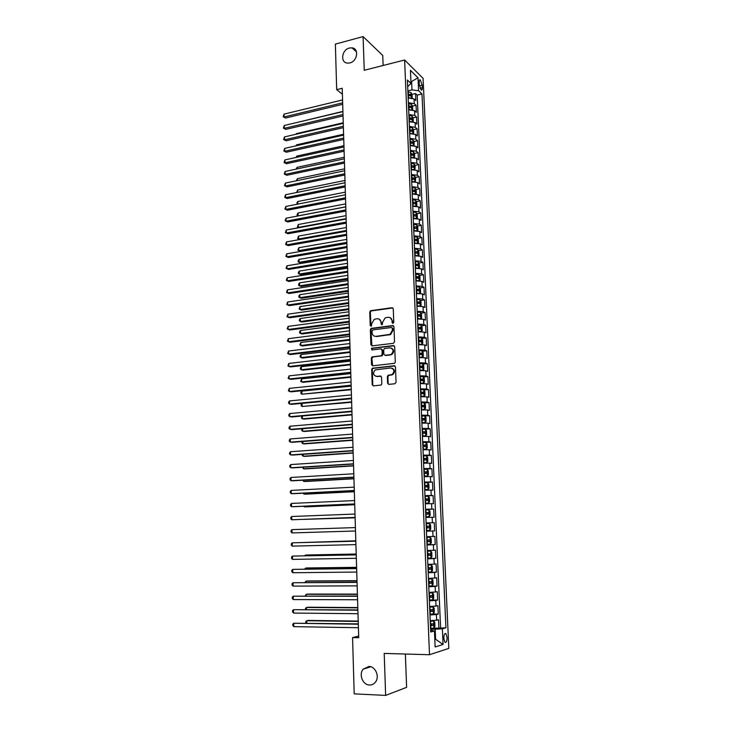 <?xml version="1.0" encoding="UTF-8"?>
<svg xmlns="http://www.w3.org/2000/svg" width="732" height="732" viewBox="0 0 732 732"><rect width="100%" height="100%" fill="white"/><g stroke="black" fill="none" stroke-linecap="round" stroke-linejoin="round"><path stroke-width="1.1" d="M392.983 323.425L393.779 322.419L393.267 308.822L392.032 307.715L370.557 310.707L369.752 312.033L370.209 325.484L371.307 326.188L371.783 323.526L374.29 319.298L377.136 318.74C379.423 318.676 380.722 319.875 381.043 322.309L381.107 324.066L382.223 324.77L382.69 322.098L385.188 317.862L388.097 317.285C390.403 317.221 391.721 318.42 392.05 320.872L392.114 322.629L392.983 323.425M368.91 666.449L363.173 669.158C358.543 674.392 362.752 685.042 369.495 685.006C371.874 685.061 373.851 684.109 375.415 682.151C379.908 676.789 375.534 666.33 368.91 666.449M349.374 48.028C341.698 49.703 340.032 62.687 347.453 63.117L349.841 62.925C357.445 61.342 359.275 48.486 352.019 47.855L349.374 48.028M447.069 637.481L445.944 633.638C444.617 633.088 443.912 634.69 443.839 638.45L444.955 642.284C446.3 642.833 446.996 641.232 447.069 637.481M387.585 383.184L388.829 384.364L394.905 383.76L396.058 382.324L395.472 366.915L394.219 365.744L372.368 368.233L371.691 369.495L372.204 384.739L373.43 385.92L381.162 385.014L381.802 383.769L381.564 377.2L380.338 376.028L376.751 376.404C373.091 375.296 372.597 373.137 375.269 369.907L390.604 367.958C394.292 369.02 394.822 371.179 392.206 374.455L387.997 375.351L387.347 376.605L387.585 383.184L388.729 384.373M383.129 65.477L382.745 55.449L363.09 36.6L364.243 70.281L404.622 60.006L429.51 654.728L384.199 653.42L385.636 695.4L354.197 693.863L352.568 637.572L358.717 637.7L342.219 88.27L336.683 89.643L342.402 94.272M363.09 36.6L335.366 44.112L336.683 89.643M393.377 343.317L394.521 341.881L393.944 326.682L392.709 325.557L371.115 328.394L370.355 329.702L370.859 344.735L372.076 345.87L393.377 343.317M394.704 346.721L395.289 362.029L394.621 363.301L372.753 365.826L371.527 364.664L371.316 358.177L372.012 356.896L381.043 355.77L382.186 354.343L382.031 350.033L380.805 348.889L371.856 349.942L371.508 348.24L393.459 345.577L394.704 346.721M433.811 628.093L438.871 628.175L438.505 619.711L436.629 620.187L436.382 614.532L429.986 614.971M432.566 614.029L438.258 614.084L437.892 605.657L436.016 606.069L435.778 600.441L429.391 600.844M430.416 600.03L437.645 600.057L437.279 591.666L435.412 592.014L435.165 586.414L428.796 586.78M428.769 586.122L437.041 586.094L436.675 577.749L434.808 578.033L434.561 572.451L428.202 572.781M428.183 572.278L436.437 572.195L436.071 563.887L434.204 564.116L433.957 558.562L427.616 558.855M427.598 558.507L435.833 558.37L435.467 550.098L433.6 550.263L433.362 544.736L427.031 544.983M427.021 544.791L435.229 544.599L434.872 536.373L433.005 536.474L432.768 530.975L426.445 531.185M426.445 531.139L434.634 530.901L434.277 522.712L426.106 522.987M426.097 522.941L432.411 522.758L432.173 517.286L434.039 517.268L433.683 509.115L425.53 509.435M425.521 509.243L431.816 509.097L431.587 503.653L433.445 503.698L433.088 495.582L424.963 495.957M424.944 495.619L431.23 495.5L430.992 490.083L432.859 490.184L432.502 482.113L424.395 482.534M424.377 482.049L430.645 481.976L430.407 476.578L432.273 476.742L431.917 468.7L423.828 469.175M423.801 468.544L430.059 468.507L429.83 463.136L431.688 463.356L431.34 455.359L424.276 455.816M423.233 455.103L429.483 455.103L429.254 449.759L431.102 450.034L430.755 442.073L425.237 442.467M422.675 441.725L428.906 441.762L428.678 436.446L430.526 436.775L430.178 428.851L425.301 429.227M422.108 428.412L428.33 428.485L428.101 423.188L429.949 423.581L429.602 415.685L424.908 416.078M421.55 415.163L427.753 415.264L427.525 409.993L429.373 410.442L429.034 402.582L424.404 403.003M420.992 401.969L427.186 402.115L426.957 396.863L428.806 397.357L428.467 389.543L423.892 389.982M420.442 388.838L426.619 389.012L426.39 383.797L428.238 384.346L427.9 376.559L423.389 377.026M419.884 375.772L426.051 375.983L425.832 370.785L427.671 371.389L427.332 363.639L422.876 364.124M419.335 362.761L425.493 362.999L425.265 357.829L427.113 358.488L426.774 350.774L422.373 351.278M418.796 349.805L424.935 350.088L424.706 344.937L426.555 345.65L426.216 337.974L421.861 338.495M418.247 336.921L424.377 337.232L424.157 332.099L425.997 332.868L425.658 325.228L421.358 325.767M417.707 324.084L423.819 324.432L423.599 319.326L425.438 320.14L425.109 312.537L420.854 313.095M417.167 311.31L423.27 311.686L423.05 306.607L424.889 307.477L424.551 299.9L420.351 300.486M416.627 298.592L422.721 299.004L422.501 293.944L424.331 294.868L424.011 287.328L419.848 287.932M416.096 285.938L422.172 286.377L421.961 281.344L423.791 282.314L423.462 274.811L419.345 275.433M415.566 273.338L421.632 273.805L421.412 268.8L423.242 269.815L422.913 262.349L418.841 262.98M415.035 260.793L421.092 261.297L420.873 256.31L422.703 257.38L422.373 249.941L418.338 250.591M414.504 248.304L420.552 248.843L420.333 243.875L422.163 244.991L421.833 237.589L417.844 238.257M413.983 235.869L420.012 236.436L419.802 231.495L421.623 232.666L421.303 225.291L417.341 225.978M413.461 223.498L419.482 224.093L419.262 219.17L421.083 220.387L420.763 213.049L416.847 213.753M412.94 211.173L418.942 211.804L418.731 206.9L420.552 208.162L420.232 200.861L416.352 201.584M412.418 198.912L418.42 199.571L418.201 194.694L420.022 196.002L419.701 188.728L415.858 189.469M411.906 186.697L417.89 187.392L417.679 182.533L419.491 183.888L419.18 176.65L415.364 177.4M411.393 174.545L417.368 175.259L417.158 170.428L418.969 171.828L418.658 164.618L414.87 165.386M410.881 162.44L416.837 163.19L416.636 158.377L418.448 159.823L418.128 152.649L414.376 153.427M410.57 155.038L413.241 155.349L413.15 153.894L410.689 154.205M410.377 150.389L416.325 151.167L416.115 146.373L417.926 147.873L417.615 140.727L413.891 141.523M410.039 142.347L410.615 142.228M409.865 138.394L415.803 139.199L415.593 134.432L417.405 135.969L417.094 128.85L413.406 129.665M409.536 130.525L410.396 130.333M409.362 126.453L415.282 127.286L415.081 122.537L416.883 124.12L416.581 117.038L412.921 117.861M409.042 118.74L410.085 118.502M408.859 114.558L414.77 115.427L414.568 110.697L416.371 112.325L416.069 105.271L414.257 103.615L408.365 102.718M408.548 107.009L409.7 106.744M412.436 106.113L416.069 105.271M419.198 82.204L419.308 84.775L421.175 90.018C421.961 90.384 422.346 89.606 422.318 87.703L422.208 85.141L420.333 79.898C419.555 79.532 419.171 80.3 419.198 82.204M404.622 60.006L423.096 78.379L448.826 648.387L429.51 654.728M438.871 628.175L445.925 627.8L421.998 93.971L418.585 90.704L411.988 89.917L407.861 90.905M445.925 627.8L442.375 628.779L443.07 644.471L435.137 646.96L434.451 630.966L430.7 632L407.404 79.998L410.991 83.439L410.432 70.327L418.018 77.802L418.585 90.704M440.582 627.708L417.194 95.105L415.556 93.559L415.858 100.577L414.056 98.902L408.163 98.006M414.77 115.427L416.581 117.038M415.282 127.286L417.094 128.85M415.803 139.199L417.615 140.727M416.325 151.167L418.128 152.649M416.837 163.19L418.658 164.618M417.368 175.259L419.18 176.65M417.89 187.392L419.701 188.728M418.42 199.571L420.232 200.861M418.942 211.804L420.763 213.049M419.482 224.093L421.303 225.291M420.012 236.436L421.833 237.589M420.552 248.843L422.373 249.941M421.092 261.297L422.913 262.349M421.632 273.805L423.462 274.811M422.172 286.377L424.011 287.328M422.721 299.004L424.551 299.9M423.27 311.686L425.109 312.537M423.819 324.432L425.658 325.228M424.377 337.232L426.216 337.974M424.935 350.088L426.774 350.774M425.493 362.999L427.332 363.639M426.051 375.983L427.9 376.559M426.619 389.012L428.467 389.543M427.186 402.115L429.034 402.582M427.753 415.264L429.602 415.685M428.33 428.485L430.178 428.851M428.906 441.762L430.755 442.073M429.483 455.103L431.34 455.359M430.059 468.507L431.917 468.7M430.645 481.976L432.502 482.113M431.23 495.5L433.088 495.582M431.816 509.097L433.683 509.115M432.411 522.758L434.277 522.712M434.634 530.901L432.768 530.975M435.229 544.599L433.362 544.736M435.833 558.37L433.957 558.562M436.437 572.195L434.561 572.451M437.041 586.094L435.165 586.414M437.645 600.057L435.778 600.441M438.258 614.084L436.382 614.532M434.808 639.246L435.604 639.265L435.174 629.255L430.581 629.181M411.988 89.917L411.64 81.682L410.881 80.959M410.927 81.856L418.018 77.802M407.687 86.66L410.991 83.439M385.636 695.4L406.626 687.348L405.363 654.033M358.662 636.071L352.568 637.572M434.817 639.494L435.604 639.265L443.07 644.471M430.636 630.279L434.451 630.966M408.053 95.334L409.289 95.041M411.951 94.41L415.556 93.559M417.194 95.105L421.998 93.971M414.568 110.697L408.657 109.818M415.081 122.537L409.161 121.686M415.593 134.432L409.664 133.608M416.115 146.373L410.167 145.586M416.636 158.377L410.679 157.618M417.158 170.428L411.192 169.696M417.679 182.533L411.704 181.829M418.201 194.694L412.217 194.017M418.731 206.9L412.729 206.259M419.262 219.17L413.251 218.557M419.802 231.495L413.772 230.919M420.333 243.875L414.294 243.326M420.873 256.31L414.824 255.788M421.412 268.8L415.355 268.315M421.961 281.344L415.932 280.887M422.501 293.944L416.417 293.523M423.05 306.607L416.956 306.214M423.599 319.326L417.487 318.969M424.157 332.099L418.027 331.779M424.706 344.937L418.576 344.644M425.265 357.829L419.116 357.573M425.832 370.785L419.665 370.557M426.39 383.797L420.223 383.605M426.957 396.863L420.772 396.707M427.525 409.993L421.33 409.874M428.101 423.188L421.888 423.105M428.678 436.446L422.446 436.4M429.254 449.759L423.014 449.75M429.83 463.136L423.581 463.164M430.407 476.578L424.148 476.642M430.992 490.083L424.716 490.184M431.587 503.653L425.292 503.79M432.173 517.286L425.868 517.451M426.683 536.702L433.005 536.474M427.268 550.528L433.6 550.263M427.854 564.418L434.204 564.116M428.44 578.372L434.808 578.033M429.034 592.398L435.412 592.014M429.629 606.489L436.016 606.069M430.224 620.644L436.629 620.187M435.174 629.255L442.375 628.779M392.901 323.425L392.599 321.101L390.129 317.633M379.121 319.079L381.61 322.538L381.903 324.852M392.864 307.952L371.133 310.944L370.328 312.271L371.014 326.271M393.505 325.767L371.691 328.604L370.923 329.922L371.911 345.879M392.334 328.311L391.464 327.515L372.817 329.894L372.03 330.891L372.094 332.74C372.405 335.183 373.704 336.381 375.983 336.345L390.037 334.35L392.398 330.169L392.334 328.311L392.883 328.531L392.087 327.735M374.711 336.262L375.983 336.345M392.883 328.531L392.956 330.388L390.595 334.561L376.55 336.555M381.546 349.072L382.598 350.225L382.754 354.535L382.058 355.816L373.018 356.942L371.883 358.36L372.625 365.826M394.219 345.769L372.368 348.35L371.847 349.942M390.055 354.736L391.272 354.334C394.017 351.076 393.523 348.908 389.799 347.828L384.401 348.551L383.687 349.841L383.843 354.16L385.078 355.313L391.83 354.517C394.374 351.946 394.219 349.805 391.364 348.075M390.613 354.928L385.645 355.496M392.05 368.178C394.987 369.797 395.225 371.947 392.764 374.619L388.564 375.507L387.914 376.76L388.152 383.339M375.974 376.385L376.751 376.404M381.015 376.184L377.328 376.568M394.932 365.909L372.945 368.397L372.268 369.66L372.789 384.895L373.357 385.92M412.226 98.07L412.079 94.675L411.036 92.571L407.907 91.893M409.764 97.85L408.154 97.777M408.063 95.535L410.734 95.919L410.615 94.483L407.998 94.126M408.026 94.821L410.615 94.483M342.915 111.392L296.103 122.692M342.658 102.837L284.098 116.964L284.043 114.128L342.576 99.927M342.704 104.301L285.626 118.026L283.192 116.754L284.043 114.128M285.626 118.026L283.192 116.754M412.729 109.882L412.583 106.415L411.54 104.328L408.401 103.669M410.359 109.672L408.648 109.58M408.557 107.339L411.228 107.696L411.119 106.259L408.493 105.92M408.529 106.598L411.119 106.259M343.262 122.775L296.341 133.636L296.35 134.176M295.957 134.267L296.341 133.636M413.241 121.75L413.095 118.209L412.043 116.141L408.904 115.5M410.963 121.539L409.151 121.439M409.06 119.179L411.732 119.536L411.622 118.09L408.996 117.76M409.023 118.419L411.622 118.09M343.601 134.212L296.579 144.826L296.597 145.705M295.957 145.851L296.579 144.826M413.662 133.645L413.598 130.049L412.546 128.008L409.408 127.386M411.567 133.462L409.655 133.352M409.563 131.083L412.235 131.421L412.125 129.976L409.499 129.655M409.527 130.296L412.125 129.976M343.948 145.705L296.817 156.072L296.844 157.288M295.948 157.481L296.817 156.072M414.083 145.604L414.111 141.944L413.058 139.922L409.911 139.327M412.171 145.439L410.158 145.311M410.066 143.033L412.738 143.362L412.638 141.907L410.002 141.596M410.03 142.228L412.638 141.907M344.296 157.243L297.055 167.363L297.091 168.918M296.185 169.11L297.055 167.363M343.006 114.531L284.309 128.347L284.254 125.501L342.924 111.603M343.052 115.949L285.846 129.381L283.403 128.118L284.254 125.501M285.846 129.381L283.403 128.118M343.363 126.27L284.528 139.785L284.474 136.921L343.271 123.333M343.4 127.652L286.075 140.782L283.623 139.537L284.474 136.921M286.075 140.782L283.623 139.537M343.72 138.064L284.748 151.259L284.693 148.386L343.628 135.109M343.756 139.409L286.294 152.229L283.842 150.993L284.693 148.386M286.294 152.229L283.842 150.993M344.077 149.904L284.968 162.788L284.913 159.905L343.985 146.94M344.113 151.213L286.514 163.73L284.053 162.504L284.913 159.905M286.514 163.73L284.053 162.504M414.504 157.609L414.623 153.894L413.571 151.89L410.414 151.314M412.775 157.471L410.67 157.325M413.15 153.894L410.506 153.601M344.644 168.827L297.302 178.7L297.338 180.594M296.433 180.786L297.302 178.7M344.433 161.809L285.187 174.362L285.132 171.471L344.342 158.826M344.47 163.071L286.743 175.277L284.272 174.06L285.132 171.471M286.743 175.277L284.272 174.06M414.934 169.678L415.145 165.899L414.083 163.913L410.917 163.355M413.388 169.559L411.174 169.394M411.082 167.097L413.745 167.39L413.662 165.935L411.018 165.652M411.045 166.237L413.662 165.935M344.992 180.456L297.54 190.082L297.585 192.324M296.68 192.507L297.54 190.082M344.79 173.749L285.416 185.992L285.361 183.082L344.699 170.757M344.827 174.985L286.962 186.88L284.492 185.672L285.361 183.082M286.962 186.88L284.492 185.672M415.373 181.792L415.657 177.958L414.605 175.991L411.43 175.451M414.01 181.692L411.686 181.518M411.594 179.212L414.257 179.496L414.184 178.032L411.53 177.757M411.558 178.324L414.184 178.032M345.339 192.141L297.787 201.51L297.842 204.1M297.265 204.219L296.899 202.883L297.787 201.51M345.147 185.754L285.636 197.667L285.581 194.749L345.056 182.753M345.184 186.944L287.191 198.528L284.721 197.329L285.581 194.749M287.191 198.528L284.721 197.329M415.822 193.971L416.334 193.706L416.179 190.064L415.126 188.115L411.942 187.602M414.623 193.889L412.198 193.696M412.107 191.381L414.77 191.647L414.696 190.183L412.043 189.917M412.07 190.466L414.696 190.183M345.696 203.871L298.025 212.994L298.089 215.867L345.779 206.817M298.043 215.94L297.165 215.501L297.146 214.348L298.025 212.994M297.165 215.501L298.18 215.922M345.513 197.805L285.855 209.398L285.8 206.461L345.422 194.785M345.541 198.958L287.42 210.221L284.94 209.032L285.8 206.461M287.42 210.221L284.94 209.032M416.279 206.204L416.856 205.884L416.7 202.224L415.648 200.303L412.464 199.809M415.245 206.131L412.72 205.93M412.619 203.597L415.282 203.853L415.218 202.38L412.555 202.133M412.583 202.663L413.534 202.7M346.044 215.656L298.272 224.514L298.336 227.405L346.135 218.612M298.866 227.716L297.412 227.021L298.272 224.514M297.412 227.021L298.93 227.707M345.87 209.919L286.084 221.174L286.029 218.228L345.779 206.882M345.907 211.026L287.649 221.97L285.16 220.79L286.029 218.228M287.649 221.97L285.16 220.79M416.737 218.493L417.386 218.118L417.222 214.439L416.197 212.582L412.976 212.06M415.868 218.438L413.241 218.209M413.141 215.876L415.803 216.114L415.749 214.641L413.077 214.403M413.095 214.915L414.056 214.943M346.401 227.496L298.519 236.097L298.583 238.998L346.492 230.461M297.659 238.586L299.717 239.547L297.659 238.586L298.519 236.097M346.236 222.08L286.313 233.005L286.258 230.04L346.145 219.033M346.273 223.15L287.877 233.764L285.388 232.593L286.258 230.04M287.877 233.764L285.388 232.593M417.203 230.836L417.908 230.406L417.752 226.71L416.691 224.825L413.498 224.376M416.499 230.8L413.754 230.553M346.758 239.382L298.766 247.718L298.83 250.628L300.33 251.332L346.877 243.335M413.662 228.201L416.334 228.43L416.288 226.957L413.598 226.719M413.617 227.213L414.596 227.249M300.33 251.332L297.906 250.207L298.83 250.628L346.849 242.356M297.906 250.207L298.766 247.718M346.602 234.286L286.532 244.881L286.477 241.908L346.51 231.23M346.639 235.32L288.106 245.613L285.608 244.451L286.477 241.908M288.106 245.613L285.608 244.451M417.679 243.244L418.439 242.75L418.283 239.035L417.222 237.177L414.019 236.747M417.121 243.207L414.285 242.951M347.114 251.314L299.013 259.393L299.077 262.312L300.577 262.989L347.233 255.248M414.184 240.59L416.865 240.801L416.819 239.327L414.12 239.099M414.138 239.574L416.819 239.327M299.013 259.393L298.125 260.702L298.153 261.864L299.077 262.312L347.206 254.306M346.977 246.556L286.761 256.804L286.706 253.821L346.877 243.491M347.005 247.553L288.335 257.508L285.837 256.356L286.706 253.821M347.343 258.881L286.99 268.79L286.935 265.789L347.252 255.797M347.371 259.833L288.564 269.458L286.056 268.315L286.935 265.789M347.718 271.261L287.228 280.823L287.164 277.812L347.618 268.159M347.746 272.167L288.801 281.463L286.285 280.329L287.164 277.812M418.155 255.706L418.978 255.148L418.814 251.415L417.752 249.575L414.541 249.173M417.752 255.678L414.806 255.404M347.48 263.3L299.269 271.115L299.333 274.052L300.834 274.692L347.59 267.207M414.705 253.034L417.396 253.235L417.359 251.753L414.641 251.533M414.66 251.991L417.359 251.753M299.269 271.115L298.372 272.405L298.4 273.585L299.333 274.052L347.563 266.311M418.64 268.223L419.509 267.601L419.345 263.859L418.283 262.038L415.071 261.653M418.375 268.205L415.337 267.912M347.837 275.342L299.516 282.881L299.58 285.837L301.09 286.45L347.956 279.221M415.236 265.533L417.926 265.716L417.899 264.234L415.172 264.023M415.19 264.462L416.206 264.49L416.783 265.396M299.516 282.881L298.619 284.172L298.647 285.343L299.58 285.837L347.929 278.361M418.85 274.592L419.116 280.795L420.049 280.109L419.884 276.348L418.823 274.546L415.602 274.189M419.006 280.786L415.868 280.475M348.203 287.438L299.772 294.703L299.836 297.668L301.346 298.253L348.313 291.29M415.767 278.087L418.457 278.261L418.439 276.769L415.703 276.577M415.721 276.989L416.755 277.016L417.313 277.94M299.772 294.703L298.866 295.975L298.894 297.165L299.836 297.668L348.295 290.467M348.084 283.696L287.456 292.91L287.392 289.881L347.993 280.585M348.112 284.565L289.03 293.514L286.514 292.397L287.392 289.881M416.398 293.093L419.628 293.431L420.589 292.672L420.424 288.893L419.363 287.118L416.133 286.779M416.911 293.477L416.417 293.486M348.569 299.58L300.019 306.58L300.083 309.554L301.602 310.103L348.679 303.414M416.298 290.695L418.997 290.86L418.988 289.36L416.233 289.177M416.252 289.57L417.295 289.607L417.853 290.531M300.019 306.58L299.141 309.023L300.083 309.554L348.661 302.627M348.459 296.185L287.685 305.043L287.63 302.005L348.368 293.056M348.487 297.009L289.268 305.619L286.743 304.512L287.63 302.005M419.958 306.113L421.129 305.299L420.964 301.502L419.903 299.745L416.664 299.434M417.78 306.15L416.947 306.15M420.168 306.086L416.929 305.775M348.935 311.786L300.276 318.502L300.34 321.494L301.858 322.007L349.045 315.584M416.828 303.359L419.537 303.515L419.537 302.014L416.764 301.84M416.783 302.215L417.844 302.243L418.384 303.185M300.276 318.502L299.37 319.747L299.397 320.936L300.34 321.494L349.027 314.842M348.844 308.73L287.923 317.24L287.859 314.184L348.743 305.592M348.862 309.517L289.497 317.78L286.971 316.682L287.859 314.184M420.25 318.859L421.678 317.972L421.513 314.165L420.442 312.436L417.203 312.134M418.603 318.887L417.487 318.859M420.47 312.482L420.735 318.777L417.469 318.512M349.301 324.038L300.532 330.48L300.596 333.481L302.115 333.966L349.411 327.808M417.368 316.087L420.077 316.224L420.086 314.714L417.304 314.559M417.322 314.916L418.393 314.943L418.924 315.895M300.532 330.48L299.626 331.706L299.653 332.904L300.596 333.481L349.393 327.103M349.219 321.33L288.152 329.482L288.097 326.417L349.127 318.182M349.237 322.071L289.735 329.986L287.209 328.897L288.097 326.417M420.488 331.669L422.218 330.718L422.053 326.884L420.992 325.173L417.743 324.907M419.381 331.688L418.027 331.633M421.01 325.218L421.284 331.55L418.009 331.312M349.667 336.345L300.788 342.503L300.852 345.513L302.371 345.971L349.777 340.087M417.908 328.869L420.625 328.997L420.635 327.488L417.844 327.332M417.862 327.671L418.942 327.698L419.463 328.659M300.788 342.503L299.9 344.918L300.852 345.513L349.759 339.428M349.594 333.993L288.39 341.78L288.326 338.696L349.503 330.827M349.622 334.689L289.973 342.256L287.438 341.176L288.326 338.696M420.635 344.543L422.776 343.509L422.602 339.666L421.531 337.974L418.283 337.727M420.122 344.552L418.567 344.47M421.806 344.397L418.558 344.159M350.042 348.707L301.044 354.581L301.108 357.609L302.627 358.03L350.152 352.421M418.448 341.716L421.175 341.826L421.193 340.307L418.384 340.17M418.402 340.49L419.5 340.508L420.012 341.487M301.044 354.581L300.129 355.779L300.157 356.987L301.108 357.609L350.134 351.799M349.978 346.712L288.628 354.132L288.564 351.04L349.887 343.528M349.997 347.361L290.211 354.572L287.676 353.501L288.564 351.04M419.107 357.362L422.364 357.289L423.325 356.365L423.16 352.504L422.108 350.875L418.823 350.61M422.364 357.289L419.097 357.079M350.408 361.114L301.3 366.705L301.364 369.752L302.892 370.136L350.518 364.801M418.997 354.617L421.724 354.718L421.742 353.19L418.933 353.062M418.942 353.355L420.049 353.382L420.552 354.37M422.108 350.875L422.382 357.271M301.3 366.705L300.385 367.894L300.413 369.111L301.364 369.752L350.509 364.234M350.363 359.485L288.856 366.531L288.801 363.429L350.271 356.283M350.381 360.089L290.458 366.942L287.905 365.89L288.801 363.429M419.656 370.31L422.913 370.236L423.883 369.276L423.709 365.396L422.639 363.758L419.372 363.557M422.913 370.236L419.646 370.044M350.784 373.585L301.566 378.892L301.63 381.939L303.158 382.305L350.893 377.245M419.546 367.574L422.273 367.665L422.309 366.128L419.473 366.018M419.491 366.293L420.607 366.311L421.101 367.308M301.566 378.892L300.669 381.281L301.63 381.939L350.884 376.715M350.747 372.313L289.094 378.993L289.039 375.873L350.655 369.102M350.765 372.881L290.695 379.368L288.143 378.325L289.039 375.873M420.205 383.321L423.471 383.248L424.432 382.25L424.267 378.353L423.197 376.733L419.921 376.559M423.471 383.248L420.195 383.083M351.159 386.112L301.822 391.126L301.886 394.191L351.269 389.744M420.095 380.594L422.831 380.667L422.867 379.13L420.022 379.03M420.04 379.286L421.175 379.304L421.65 380.32M301.822 391.126L300.907 392.279L300.934 393.505L301.886 394.191L351.259 389.25M420.763 396.396L424.029 396.314L424.999 395.28L424.825 391.364L423.755 389.772L420.47 389.616M424.029 396.314L420.754 396.168M351.543 398.693L302.087 403.405L302.151 406.489L351.644 402.289M420.644 393.679L423.389 393.734L423.435 392.196L420.58 392.105M420.589 392.334L421.733 392.361L422.208 393.386M302.087 403.405L301.163 404.558L301.191 405.784L302.151 406.489L351.635 401.85M421.312 409.527L424.597 409.444L425.557 408.374L425.393 404.439L424.313 402.875L421.028 402.737M424.597 409.444L421.303 409.325M302.353 416.005L302.417 418.841L303.945 419.107L352.028 414.898M421.202 406.818L423.947 406.864L424.002 405.318L421.129 405.244M421.138 405.446L422.3 405.464L422.757 406.507M302.124 416.032L301.447 418.118L302.417 418.841L352.01 414.495M351.131 385.206L289.341 391.51L289.277 388.381L351.04 381.976M351.15 385.727L290.933 391.849L288.381 390.815L289.277 388.381M351.525 398.153L289.579 404.082L289.515 400.935L351.424 394.914M351.534 398.629L291.18 404.384L288.618 403.369L288.591 402.106L289.515 400.935M351.918 411.164L289.817 416.709L289.762 413.543L351.817 407.907M351.927 411.594L291.428 416.984L288.856 415.968L288.829 414.705L289.762 413.543M421.87 422.712L425.155 422.629L426.125 421.522L425.951 417.569L424.899 416.069L421.586 415.922M425.155 422.629L421.861 422.538M302.627 428.723L302.682 431.249L304.219 431.477L352.403 427.561M421.76 420.022L424.514 420.049L424.569 418.503L421.687 418.439M421.696 418.622L422.867 418.64L423.316 419.692M424.899 416.069L425.182 422.602M302.096 428.769L301.712 430.498L302.682 431.249L352.394 427.204M352.302 424.24L290.064 429.391L290 426.216L352.211 420.964M352.321 424.615L291.665 429.629L289.094 428.632L289.067 427.36L290 426.216M422.428 435.97L425.722 435.879L426.692 434.744L426.518 430.773L425.438 429.245L422.144 429.172M425.722 435.879L422.419 435.815M302.892 441.497L302.947 443.711L304.485 443.903L352.787 440.28M422.318 433.289L425.082 433.298L425.136 431.743L422.245 431.688M422.254 431.853L423.435 431.871L423.874 432.941M302.06 441.561L301.977 442.942L302.947 443.711L352.778 439.969M352.705 437.361L290.302 442.128L290.247 438.944L352.604 434.076M352.714 437.699L291.912 442.329L289.332 441.341L289.314 440.069L290.247 438.944M422.995 449.283L426.289 449.192L427.259 448.011L427.095 444.022L426.006 442.531L422.703 442.476M426.033 442.567L426.317 449.164L422.986 449.146M303.167 454.325L303.213 456.228L304.75 456.384L353.172 453.062M422.876 446.612L425.649 446.612L425.713 445.047L422.812 445.01M422.812 445.148L424.011 445.166L424.441 446.255M302.215 454.389L302.243 455.432L303.213 456.228L353.163 452.788M353.099 450.555L290.549 454.929L290.485 451.726L352.998 447.252M353.108 450.839L292.16 455.094L289.579 454.115L289.552 452.843L290.485 451.726M423.553 462.661L426.866 462.569L427.836 461.352L427.662 457.344L426.582 455.871L423.27 455.844M426.866 462.569L423.553 462.551M303.441 467.208L303.478 468.8L305.024 468.919L353.556 465.891M423.444 459.998L426.216 459.98L426.289 458.415L423.38 458.388M423.38 458.507L424.587 458.525L424.999 459.632M302.49 467.272L303.478 468.8L353.547 465.662M353.492 463.804L290.796 467.785L290.732 464.564L353.391 460.483M353.501 464.042L292.407 467.913L289.817 466.952L289.799 465.662L290.732 464.564M424.121 476.102L427.442 476.001L428.412 474.748L428.238 470.722L427.149 469.276L423.837 469.276M427.442 476.001L424.121 476.01M303.716 480.155L303.743 481.418L305.299 481.51L353.94 478.783M424.011 473.448L426.793 473.421L426.875 471.847L423.947 471.829M423.947 471.93L425.164 471.939L425.567 473.073M302.764 480.21L303.743 481.418L353.94 478.6M424.697 489.598L428.019 489.507L428.989 488.207L428.815 484.163L427.726 482.745L424.404 482.763M428.019 489.507L424.688 489.534M304 493.158L304.018 494.1L305.564 494.155L354.334 491.73M424.578 486.963L427.369 486.917L427.451 485.334L424.514 485.334M424.514 485.408L425.74 485.426L426.125 486.588M303.039 493.24L304.018 494.1L354.325 491.593M425.265 503.168L428.595 503.067L429.574 501.731L429.391 497.668L428.312 496.278L424.981 496.323M428.595 503.067L425.265 503.122M304.274 506.224L304.283 506.837L305.839 506.855L354.727 504.741M425.155 500.542L427.945 500.478L428.037 498.885L425.082 498.904M425.091 498.959L426.326 498.968L426.692 500.157M303.634 506.251L304.283 506.837L354.718 504.65M353.895 477.118L291.043 480.695L290.979 477.456L353.794 473.778M353.904 477.31L292.663 480.787L291.043 480.695L290.064 479.835L290.037 478.545L290.979 477.456M354.297 490.486L291.29 493.661L291.226 490.413L354.197 487.137M354.297 490.632L292.91 493.716L291.29 493.661L290.311 492.782L290.284 491.483L291.226 490.413M354.7 503.927L291.537 506.69L291.473 503.433L354.599 500.56M354.7 504.019L293.166 506.709L291.537 506.69L290.558 505.785L290.531 504.476L291.473 503.433M429.181 516.691L425.841 516.783L429.208 516.664L430.151 515.328L429.977 511.238L428.888 509.875L425.548 509.948M304.558 519.345L355.112 517.798M425.731 514.184L428.531 514.102L428.632 512.51L425.658 512.537M425.658 512.565L426.912 512.574L427.259 513.809M304.265 519.354L355.112 517.762M355.102 517.423L291.784 519.775L291.72 516.499L355.002 514.047M355.102 517.469L291.784 519.775L290.805 518.842L290.778 517.533L291.72 516.499M426.417 530.499L429.766 530.389L430.736 528.98L430.562 524.871L429.501 523.563L426.134 523.627M426.555 526.226L427.497 526.244L427.314 527.854L426.5 527.882L429.117 527.799L429.217 526.189L426.555 526.226L426.445 523.618M355.514 530.984L292.041 532.923L291.977 529.629L355.413 527.589M292.041 532.923L291.052 531.963L291.025 530.654L291.977 529.629M430.059 537.251L426.71 537.38L430.059 537.251L431.157 538.569L431.331 542.696L430.379 544.105L430.087 537.288M430.379 544.105L427.003 544.279M355.807 540.811L305.043 542.449M429.812 539.942L428.092 539.987L427.9 541.598L427.214 541.643L429.702 541.552L429.812 539.942L426.82 539.996M355.807 540.857L304.75 542.458M355.816 541.149L292.224 542.824L355.816 541.195M292.288 546.127L291.299 545.148L291.272 543.821L292.224 542.824L292.288 546.127L355.917 544.608M427.589 558.132L430.947 557.958L431.926 556.476L431.743 552.331L430.654 551.04L427.296 551.196M430.654 551.04L427.296 551.15M356.2 554.042L306.882 554.993L305.317 555.112L305.326 555.744M427.479 555.487L430.288 555.368L430.407 553.749L427.406 553.831M430.407 553.749L428.687 553.785L428.485 555.405L427.47 555.442M356.21 554.133L305.317 555.112L304.686 555.753M356.228 554.774L292.48 556.073L356.228 554.874M292.544 559.394L291.556 558.388L291.528 557.061L292.48 556.073L292.544 559.394L356.328 558.296M428.174 572.04L431.541 571.848L432.521 570.319L432.338 566.156L431.249 564.894L427.881 565.077M431.249 564.894L427.872 565.013M356.603 567.327L307.156 567.959L305.592 568.114L305.61 569.084M428.064 569.395L430.883 569.258L431.002 567.629L427.991 567.721M429.327 567.675L429.071 569.276L428.055 569.322M356.603 567.465L305.592 568.114L304.64 569.066M356.64 568.462L292.736 569.386L356.64 568.608M292.8 572.726L291.803 571.683L291.775 570.356L292.736 569.386L292.8 572.726L356.74 572.049M428.76 586.021L432.136 585.801L433.115 584.237L432.932 580.055L431.871 578.847L428.467 579.021M431.843 578.82L428.467 578.93M357.006 580.677L307.44 580.988L305.875 581.181L305.903 582.498M428.65 583.358L431.477 583.212L431.606 581.574L428.577 581.684M429.959 581.629L429.666 583.221L428.65 583.267M357.006 580.869L305.875 581.181L304.924 582.498M357.051 582.214L292.992 582.754L357.051 582.407M293.056 586.112L292.059 585.051L292.031 583.706L292.992 582.754L293.056 586.112L357.161 585.875M429.355 600.066L432.74 599.819L433.719 598.209L433.536 594.009L432.438 592.801L429.062 593.039M432.438 592.801L429.053 592.92M357.408 594.091L307.724 594.073L306.15 594.311L306.186 595.967M429.245 597.394L432.081 597.23L432.209 595.583L429.172 595.711M430.59 595.656L430.251 597.23L429.236 597.275M357.408 594.329L306.15 594.311L305.207 595.967M357.463 596.031L293.248 596.196L357.472 596.278M293.312 599.563L292.306 598.474L292.288 597.129L293.248 596.196L293.312 599.563L357.573 599.755M429.949 614.185L433.344 613.91L434.323 612.254L434.14 608.036L433.042 606.855L429.657 607.121M433.042 606.855L429.647 606.974M357.811 607.56L308.007 607.221L306.433 607.487L306.47 609.5M429.84 611.495L432.676 611.312L432.813 609.664L429.766 609.802M431.221 609.738L430.855 611.302L429.83 611.348M357.82 607.853L306.433 607.487L305.473 608.393L305.491 609.491M357.884 609.912L293.505 609.683L357.893 610.213M293.569 613.068L292.562 611.952L292.544 610.607L293.505 609.683L293.569 613.068L357.994 613.7M430.553 628.367L433.948 628.065L434.927 626.372L434.744 622.127L433.646 620.974L430.251 621.267M433.646 620.974L430.242 621.102M358.213 621.093L308.291 620.425L306.717 620.736L306.763 623.088M430.434 625.668L433.28 625.467L433.426 623.81L430.361 623.966M431.843 623.902L431.45 625.439L430.425 625.494M358.223 621.431L306.717 620.736L305.747 621.614L305.903 623.078M358.296 623.856L293.761 623.243L358.305 624.213M293.825 626.647L292.818 625.503L292.8 624.14L293.761 623.243L293.825 626.647L358.415 627.717M414.257 103.615L414.056 98.902M419.409 85.818L422.208 85.141M420.04 88.243L422.318 87.703M392.599 321.101L392.05 320.872M381.665 324.285L381.107 324.066M381.61 322.538L381.043 322.309M370.785 325.703L370.209 325.484M370.328 312.271L369.752 312.033M371.444 310.853L370.877 310.615M392.581 307.952L392.032 307.715M392.672 322.858L392.114 322.629M371.435 344.928L370.859 344.735M370.923 329.922L370.355 329.702M372.048 328.503L371.472 328.284M393.258 325.777L392.709 325.557M389.305 334.972L388.747 334.762M392.956 330.388L392.398 330.169M372.103 364.838L371.527 364.664M371.883 358.36L371.316 358.177M373.018 356.942L372.442 356.758M381.61 355.962L381.043 355.77M382.754 354.535L382.186 354.343M382.598 350.225L382.031 350.033M372.368 348.35L371.792 348.148M394.017 345.769L393.459 345.577M387.914 376.76L387.347 376.605M389.058 375.342L388.5 375.177M391.419 375.086L390.861 374.921M380.905 376.193L380.338 376.028M372.789 384.895L372.204 384.739M372.268 369.66L371.691 369.495M373.402 368.251L372.826 368.077M394.777 365.918L394.219 365.744M411.283 97.914L411.064 92.625M408.291 94.117L408.2 91.884M408.447 97.768L408.355 95.526M411.796 109.736L411.567 104.383M408.795 105.911L408.694 103.66M408.95 109.571L408.849 107.329M412.299 121.604L412.07 116.196M409.289 117.751L409.197 115.5M409.444 121.43L409.353 119.179M412.811 133.526L412.573 128.054M409.792 129.646L409.7 127.377M409.947 133.343L409.856 131.074M413.324 145.494L413.086 139.977M410.304 141.587L410.204 139.318M410.46 145.302L410.359 143.024M413.836 157.526L413.598 151.945M410.808 153.592L410.707 151.304M410.963 157.316L410.872 155.028M414.358 169.604L414.111 163.959M411.32 165.642L411.219 163.346M411.476 169.385L411.375 167.088M414.87 181.737L414.632 176.037M411.832 177.748L411.732 175.442M411.988 181.509L411.887 179.203M415.392 193.925L415.154 188.161M412.345 189.908L412.244 187.593M412.5 193.687L412.4 191.372M415.922 206.168L415.666 200.348M412.857 202.124L412.757 199.799M413.022 205.921L412.921 203.588M416.444 218.465L416.197 212.582M413.379 214.394L413.278 212.051M413.534 218.2L413.443 215.867M416.975 230.818L416.718 224.88M413.9 226.71L413.8 224.367M414.056 230.543L413.964 228.192M417.505 243.234L417.249 237.223M414.422 239.09L414.321 236.738M414.587 242.942L414.486 240.581M415.099 239.602L416.801 239.318M418.036 255.697L417.78 249.621M414.943 251.524L414.843 249.164M415.108 255.395L415.007 253.025M415.62 252.018L417.332 251.735M418.576 268.214L418.311 262.083M415.474 264.014L415.373 261.644M415.639 267.903L415.538 265.524M416.151 264.481L417.862 264.215M416.005 276.568L415.904 274.18M416.169 280.466L416.069 278.078M416.682 277.007L418.393 276.751M419.656 293.404L419.39 287.164M416.535 289.167L416.435 286.77M416.7 293.084L416.6 290.686M417.213 289.588L418.933 289.341M420.195 306.067L419.93 299.791M417.075 301.831L416.975 299.425M417.24 305.766L417.139 303.35M417.752 302.234L419.473 301.996M417.615 314.55L417.505 312.125M417.78 318.502L417.679 316.078M418.292 314.925L420.012 314.696M418.155 327.323L418.045 324.898M418.32 331.303L418.219 328.86M418.832 327.68L420.561 327.46M421.833 344.379L421.559 338.019M418.695 340.16L418.594 337.717M418.86 344.15L418.759 341.707M419.372 340.49L421.11 340.288M419.235 353.053L419.134 350.601M419.409 357.07L419.308 354.608M419.921 353.364L421.659 353.163M422.94 370.218L422.666 363.795M419.784 366.009L419.683 363.548M419.958 370.035L419.848 367.565M420.47 366.293L422.208 366.101M423.499 383.22L423.224 376.779M420.333 379.02L420.232 376.55M420.507 383.074L420.406 380.585M421.019 379.286L422.767 379.103M424.057 396.287L423.782 389.808M420.891 392.096L420.781 389.607M421.056 396.158L420.955 393.67M421.568 392.334L423.325 392.16M424.615 409.417L424.34 402.911M421.44 405.226L421.339 402.728M421.614 409.316L421.513 406.809M422.126 405.437L423.883 405.281M421.998 418.43L421.897 415.913M422.172 422.529L422.071 420.012M422.684 418.613L424.45 418.466M425.75 435.851L425.466 429.291M422.565 431.679L422.456 429.153M422.739 435.805L422.629 433.28M423.242 431.843L425.008 431.706M423.123 445.001L423.014 442.467M423.297 449.137L423.188 446.602M423.81 445.138L425.576 445.01M426.893 462.542L426.61 455.908M423.691 458.378L423.581 455.835M423.865 462.542L423.755 459.989M424.377 458.488L426.152 458.378M427.47 475.974L427.177 469.313M424.258 471.82L424.148 469.267M424.432 476.001L424.322 473.439M424.944 471.902L426.719 471.801M428.046 489.47L427.753 482.781M424.825 485.325L424.725 482.754M425.008 489.525L424.899 486.954M425.512 485.389L427.296 485.298M428.623 503.03L428.339 496.314M425.402 498.895L425.292 496.314M425.585 503.113L425.475 500.532M426.088 498.931L427.881 498.849M429.208 516.664L428.915 509.911M425.978 512.528L425.868 509.939M426.161 516.774L426.051 514.166M426.665 512.537L428.458 512.464M429.794 530.352L429.501 523.563M426.738 530.49L426.628 527.873M427.241 526.207L429.043 526.152M427.314 527.854L429.117 527.799M427.14 539.987L427.031 537.37M427.323 544.269L427.214 541.643M427.9 541.598L429.702 541.552M430.974 557.921L430.681 551.077M427.726 553.822L427.616 551.187M427.909 558.113L427.79 555.478M428.485 555.405L430.288 555.368M431.569 571.811L431.276 564.93M428.312 567.712L428.202 565.067M428.495 572.031L428.385 569.386M429.071 569.276L430.883 569.258M432.164 585.765L431.871 578.847M428.897 581.675L428.787 579.012M429.08 586.012L428.97 583.349M429.666 583.221L431.477 583.212M432.768 599.783L432.466 592.838M429.492 595.702L429.382 593.03M429.675 600.057L429.565 597.385M430.251 597.23L432.081 597.23M433.362 613.864L433.07 606.883M430.087 609.793L429.977 607.112M430.279 614.175L430.16 611.485M430.855 611.302L432.676 611.312M433.975 628.019L433.673 621.011M430.69 623.957L430.572 621.258M430.873 628.358L430.764 625.659M431.45 625.439L433.28 625.467M370.785 666.77L363.173 669.158M444.928 633.619L445.944 633.638M419.518 80.09L420.333 79.898M356.521 51.981L352.019 47.855M371.133 310.944L370.557 310.707M371.691 328.604L371.115 328.394M390.595 334.561L390.037 334.35M372.588 357.079L372.012 356.896M382.058 355.816L381.491 355.624M372.085 348.432L371.508 348.24M391.83 354.517L391.272 354.334M388.564 375.507L387.997 375.351M392.764 374.619L392.206 374.455M372.945 368.397L372.368 368.233M416.206 264.49L417.899 264.234M416.755 277.016L418.439 276.769M417.295 289.607L418.988 289.36M417.844 302.243L419.537 302.014M418.393 314.943L420.086 314.714M418.942 327.698L420.635 327.488M419.5 340.508L421.193 340.307M420.049 353.382L421.742 353.19M420.607 366.311L422.309 366.128M421.175 379.304L422.867 379.13M421.733 392.361L423.435 392.196M422.3 405.464L424.002 405.318M422.867 418.64L424.569 418.503M423.435 431.871L425.136 431.743M424.011 445.166L425.713 445.047M424.587 458.525L426.289 458.415M425.164 471.939L426.875 471.838M425.74 485.426L427.451 485.334M426.326 498.968L428.037 498.885M426.912 512.574L428.632 512.51M427.497 526.244L429.217 526.189M429.922 567.648L431.002 567.629M430.8 581.583L431.606 581.574M431.551 595.583L432.209 595.583M432.255 609.664L432.813 609.664M432.923 623.801L433.426 623.81"/></g></svg>
